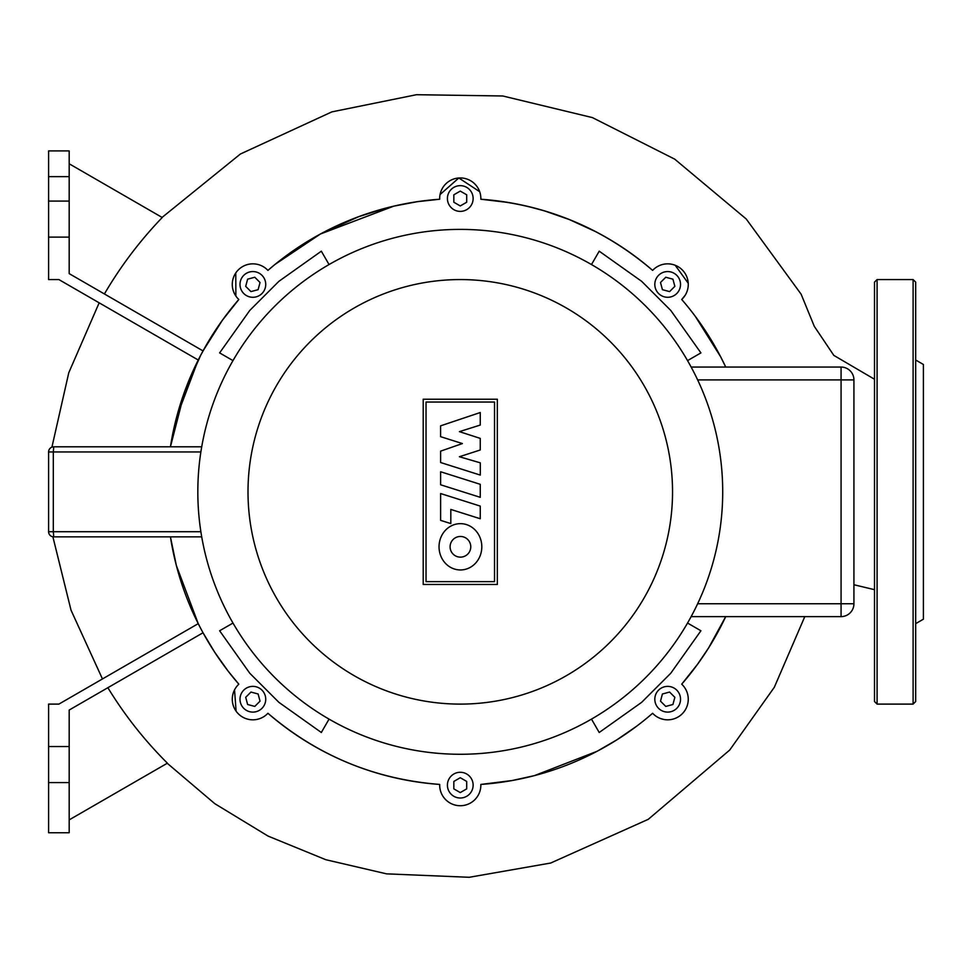 <?xml version="1.0" encoding="UTF-8"?>
<svg xmlns="http://www.w3.org/2000/svg" width="972" height="972" viewBox="0 0 972 972"><rect width="100%" height="100%" fill="white"/><g stroke="black" fill="none" stroke-linecap="round" stroke-linejoin="round"><path stroke-width="1.46" d="M915.685 623.647L923.4 619.188L923.4 364.476L915.685 360.017M915.685 491.832L915.685 701.529L913.109 704.105L913.109 279.572L915.685 282.135L915.685 491.832M874.508 701.529L874.508 282.135L877.084 279.572L877.084 704.105L874.508 701.529M201.726 446.804L53.752 446.804A5.152 5.152 0 0 0 48.6 451.956L48.6 531.708A5.152 5.152 0 0 0 53.752 536.86L201.726 536.86M440.62 471.76L480.253 484.311L480.253 497.324L440.62 484.785L440.62 471.76M480.253 506.096L480.253 518.744L450.814 509.425L450.814 523.58L440.62 520.36L440.62 493.545L480.253 506.096M440.62 462.526L440.62 451.142L462.393 443.56L440.595 436.671L440.595 425.845L480.253 412.529L480.253 425.056L459.416 431.641L480.253 438.384L480.253 449.987L459.404 456.731L480.302 462.842L480.302 475.089L440.62 462.526M460.424 569.957A23.146 21.384 90 0 1 439.04 546.811A23.146 21.384 90 0 1 460.424 523.653A23.146 21.384 90 0 1 481.808 546.811A23.146 21.384 90 0 1 460.424 569.957M460.424 536.471A10.328 10.328 0 0 1 470.764 546.811A10.328 10.328 0 0 1 460.424 557.138A10.328 10.328 0 0 1 450.097 546.811A10.328 10.328 0 0 1 460.424 536.471M426.028 581.633L426.028 402.031L494.517 402.031L494.517 581.633L426.028 581.633M497.336 399.213L497.336 584.464L423.209 584.464L423.209 399.213L497.336 399.213M722.706 491.832A262.44 262.44 0 0 0 460.266 229.392A262.44 262.44 0 0 0 197.826 491.832A262.44 262.44 0 0 0 460.266 754.272A262.44 262.44 0 0 0 722.706 491.832A262.44 262.44 0 0 1 460.266 754.272A262.44 262.44 0 0 1 197.826 491.832M691.141 616.625L841.072 616.625A12.867 12.867 0 0 0 853.926 603.758L853.926 379.906A12.867 12.867 0 0 0 841.072 367.052L691.141 367.052M676.767 275.331A12.867 12.867 0 0 1 676.767 293.52A12.867 12.867 0 0 1 658.579 293.52A12.867 12.867 0 0 1 658.579 275.331A12.867 12.867 0 0 1 676.767 275.331M460.266 185.652A12.867 12.867 0 0 1 473.133 198.519A12.867 12.867 0 0 1 460.266 211.386A12.867 12.867 0 0 1 447.412 198.519A12.867 12.867 0 0 1 460.266 185.652M243.765 275.331A12.867 12.867 0 0 1 261.966 275.331A12.867 12.867 0 0 1 261.966 293.52A12.867 12.867 0 0 1 243.765 293.52A12.867 12.867 0 0 1 243.765 275.331M243.765 708.333A12.867 12.867 0 0 1 243.765 690.144A12.867 12.867 0 0 1 261.966 690.144A12.867 12.867 0 0 1 261.966 708.333A12.867 12.867 0 0 1 243.765 708.333M460.266 798.012A12.867 12.867 0 0 1 447.412 785.145A12.867 12.867 0 0 1 460.266 772.278A12.867 12.867 0 0 1 473.133 785.145A12.867 12.867 0 0 1 460.266 798.012M676.767 708.333A12.867 12.867 0 0 1 658.579 708.333A12.867 12.867 0 0 1 658.579 690.144A12.867 12.867 0 0 1 676.767 690.144A12.867 12.867 0 0 1 676.767 708.333M674.847 697.313L672.928 704.493L665.759 706.413L660.498 701.164L662.418 693.984L669.599 692.064L674.847 697.313M466.706 788.863L460.266 792.581L453.839 788.863L453.839 781.439L460.266 777.722L466.706 781.439L466.706 788.863M254.786 706.413L247.617 704.493L245.697 697.313L250.946 692.064L258.115 693.984L260.034 701.164L254.786 706.413M245.697 286.351L247.617 279.171L254.786 277.251L260.034 282.5L258.115 289.68L250.946 291.6L245.697 286.351M453.839 194.801L460.266 191.095L466.706 194.801L466.706 202.237L460.266 205.943L453.839 202.237L453.839 194.801M665.759 277.251L672.928 279.171L674.847 286.351L669.599 291.6L662.418 289.68L660.498 282.5L665.759 277.251M695.259 316.289L720.726 356.931L725.72 367.052A293.313 293.313 0 0 0 681.724 299.498L682.235 298.987A20.582 20.582 0 0 0 682.235 269.876A20.582 20.582 0 0 0 653.123 269.876L652.613 270.386A293.313 293.313 0 0 0 480.848 199.236L480.848 198.519A20.582 20.582 0 0 0 460.266 177.937A20.582 20.582 0 0 0 439.684 198.519L439.684 199.236A293.313 293.313 0 0 0 267.932 270.386L267.422 269.876A20.582 20.582 0 0 0 238.31 269.876A20.582 20.582 0 0 0 238.31 298.987L238.82 299.498A293.313 293.313 0 0 0 170.428 446.804L184.753 391.23L200.779 355.084L208.142 341.95M48.6 746.557L69.182 746.557L69.182 782.569L48.6 782.569L48.6 704.105L58.891 704.105L198.239 623.647L176.345 565.473L170.428 536.86A293.313 293.313 0 0 0 238.82 684.167L238.31 684.689A20.582 20.582 0 0 0 238.31 713.788A20.582 20.582 0 0 0 267.422 713.788L267.932 713.278A293.313 293.313 0 0 0 439.684 784.428L439.684 785.145A20.582 20.582 0 0 0 460.266 805.727A20.582 20.582 0 0 0 480.848 785.145L480.848 784.428A293.313 293.313 0 0 0 652.613 713.278L653.123 713.788A20.582 20.582 0 0 0 682.235 713.788A20.582 20.582 0 0 0 682.235 684.689L681.724 684.167A293.313 293.313 0 0 0 725.72 616.625L708.539 648.032L697.446 664.398L681.724 684.167L682.235 684.689M329.046 719.11L321.331 732.487L278.879 702.331L249.768 673.232L219.623 630.767L232.988 623.052M232.988 360.612L219.623 352.897L249.768 310.445L278.879 281.333L321.331 251.189L329.046 264.554M591.486 264.554L599.214 251.189L641.666 281.333L670.777 310.445L700.921 352.897L687.556 360.612M687.556 623.052L700.921 630.767L670.777 673.232L641.666 702.331L599.214 732.487L591.486 719.11M653.123 269.876L652.613 270.386C603.077 228.068 545.827 204.351 480.848 199.236L508.405 202.492M528.027 206.453L544.381 210.839L569.373 219.563L595.727 231.676M275.076 264.372L320.468 233.973L358.729 216.659L386.54 207.935M69.182 176.649L69.182 150.915L48.6 150.915L48.6 176.649L69.182 176.649L69.182 201.095L48.6 201.095L48.6 279.572L58.891 279.572L198.239 360.017L176.685 416.939L170.428 446.804M69.182 163.782L162.239 217.509C139.944 240.704 120.662 266.194 104.405 293.957M238.31 298.987L238.82 299.498L222.333 320.323L203.026 350.904L69.182 273.618L69.182 201.095M235.868 296.047L235.771 272.962M439.684 198.519L439.684 199.236L417.158 201.702L393.794 206.149L320.408 234.009L295.415 249.233L281.819 259.05M273.071 266.024L267.932 270.386L267.422 269.876M440.085 194.522L458.82 177.985L479.694 191.703M675.188 265.259L688.225 283.229M685.187 295.257L681.724 299.498M69.182 819.882L167.403 763.178C144.536 740.409 124.695 715.246 107.868 687.714M238.31 684.689L238.82 684.167L228.055 671.032L214.703 652.236L203.026 632.76L69.182 710.046L69.182 746.557M48.6 201.095L48.6 176.649M439.684 199.236A293.313 293.313 0 0 0 267.932 270.386M480.848 199.236L480.848 198.519M480.848 785.145L480.848 784.428A293.313 293.313 0 0 0 652.613 713.278L653.123 713.788M266.814 714.371L267.932 713.278C317.48 755.596 374.73 779.313 439.684 784.428L439.684 785.145M236.099 711.188L234.531 689.877M663.572 719.414L660.547 718.551M480.848 784.428L512.208 780.516L534.357 775.644L597.027 751.32L616.977 739.777L636.599 726.23M48.6 237.107L69.182 237.107M48.6 782.569L48.6 832.749L69.182 832.749L69.182 782.569M53.752 536.86L53.314 531.708L48.6 531.708M48.6 451.956L53.314 451.956L53.752 446.804M200.876 531.708L53.314 531.708L53.314 451.956L200.876 451.956M672.539 491.832A212.273 212.273 0 0 0 460.266 279.572A212.273 212.273 0 0 0 248.006 491.832A212.273 212.273 0 0 0 460.266 704.105A212.273 212.273 0 0 0 672.539 491.832M841.072 367.052L841.072 379.906L853.926 379.906M853.926 603.758L841.072 603.758L841.072 616.625M697.653 379.906L841.072 379.906L841.072 603.758L697.653 603.758M913.109 704.105L877.084 704.105M877.084 279.572L913.109 279.572M51.929 447.132L68.769 372.762L99.168 302.814M162.081 217.412L240.376 154.026L331.877 111.877L416.466 94.709L502.779 95.985L592.41 117.6L674.714 159.153L746.229 218.992L801.135 294.212L814.281 326.313L833.818 355.388L874.508 379.25M874.508 589.676L853.926 584.743M102.461 678.942L71.029 610.185L52.877 536.787M804.792 616.625L774.307 687.301L729.717 750.044L648.288 819.311L550.711 863.027L469.209 877.291L386.552 873.852L325.802 859.71L268.065 836.09L214.776 803.662L167.245 763.275"/></g></svg>

